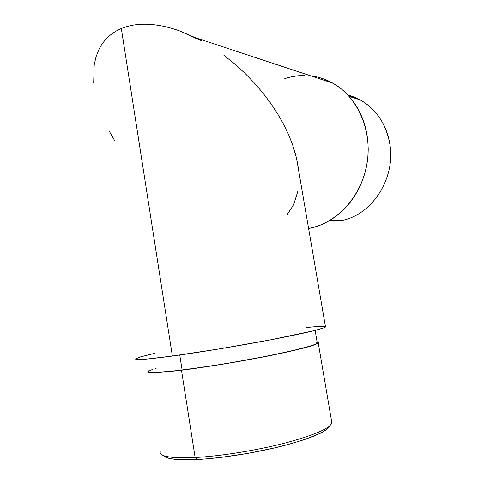 <?xml version="1.0" encoding="UTF-8"?>
<svg xmlns="http://www.w3.org/2000/svg" width="484" height="484" viewBox="0 0 484 484"><rect width="100%" height="100%" fill="white"/><g stroke="black" fill="none" stroke-linecap="round" stroke-linejoin="round"><path stroke-width="0.73" d="M348.038 95.173C368.403 100.007 385.439 118.882 389.529 142.423C385.494 122.888 375.657 108.688 360.023 99.819L348.038 95.173M331.594 421.201L331.776 423.076C329.471 428.618 313.783 435.31 284.707 443.15C256.562 450.404 220.401 456.188 195.143 457.507L197.127 459.504C221.66 458.263 256.671 452.667 283.969 445.595C312.186 437.941 327.456 431.371 329.779 425.878M160.222 451.445C159.03 456.479 170.671 458.499 195.143 457.507L181.476 370.212L195.143 457.507C220.71 456.176 257.434 450.259 285.711 442.896C314.89 434.928 330.276 428.207 331.855 422.726L318.236 342.884C316.125 345.183 300.449 349.357 271.209 355.395C242.914 361.112 206.547 367.114 181.476 370.212L154.287 372.68L149.284 372.499L147.765 371.706L148.854 370.738L147.959 371.379C146.331 373.454 157.506 373.067 181.476 370.212L223.983 363.992L269.207 355.8L303.353 348.171L316.742 343.912L318.321 342.599L317.099 341.952L318.236 342.884M148.927 371.204C147.33 373.255 158.389 372.868 182.111 370.042L179.764 355.02L182.111 370.042C206.904 366.981 242.829 361.052 270.792 355.401C299.693 349.43 315.193 345.31 317.286 343.029L315.132 330.415M329.925 220.395L341.922 220.42C372.529 214.823 396.571 177.108 389.529 142.423C396.571 177.108 372.529 214.823 341.922 220.42L329.925 220.395M154.856 353.272L140.342 356.938L135.581 358.934L136.984 359.521L139.156 359.558L146.47 359.11L172.377 356.049L121.327 28.52C126.372 26.408 131.981 25.059 138.158 24.484C144.256 23.928 150.827 24.182 157.863 25.253C164.717 26.299 171.923 28.175 179.479 30.873L195.5 37.746L201.882 41.092L179.479 30.873C171.923 28.175 164.717 26.299 157.863 25.253C150.827 24.188 144.256 23.928 138.158 24.484C131.981 25.059 126.372 26.408 121.327 28.52L172.377 356.049C200.225 352.261 241.099 345.497 272.855 339.411C305.616 333.022 323.167 328.872 325.502 326.96L296.619 158.667L292.663 144.946L288.573 134.594L283.485 124.061L277.423 113.456L270.423 102.898L262.546 92.523L253.864 82.443L244.456 72.8L234.438 63.725L223.917 55.333L234.438 63.725L244.456 72.8L253.864 82.443L262.546 92.523L270.423 102.898L277.423 113.456L283.485 124.061L288.573 134.594L292.663 144.946L295.736 155.019L297.793 164.705L296.619 158.667M298.428 169.2L297.793 164.705L298.428 169.2M310.462 228.139L308.544 228.17L310.462 228.139C337.687 222.422 361.869 195.724 367.096 163.108C372.414 130.523 357.646 97 332.871 83.163C325.907 79.255 318.575 76.829 310.879 75.891L317.619 77.113L324.044 79.067L330.269 81.772L336.217 85.202L341.831 89.328L347.04 94.126L351.789 99.541L356.024 105.524L359.691 112.016L362.746 118.943L365.154 126.245L366.878 133.826L367.907 141.618L368.221 149.526L367.822 157.457L366.709 165.34L364.9 173.072L362.419 180.574L359.297 187.762L355.571 194.568L351.287 200.914L346.496 206.741L341.25 211.986L335.618 216.608L329.652 220.559L323.433 223.814L317.014 226.343L308.604 228.508M298.053 190.702L293.6 204.859L287.018 214.805M135.792 358.711C133.79 360.441 145.987 359.558 172.377 356.049L220.141 348.776L271.119 339.744L314.431 330.59L324.008 327.777L325.272 327.154L325.429 326.525M325.012 326.391L318.188 326.41L306.148 327.553M284.767 78.577L291.217 76.823L297.793 75.776L304.424 75.468M99.008 49.35C101.368 44.613 104.405 40.499 108.12 37.008C104.405 40.499 101.368 44.613 99.008 49.35L96.086 56.664L94.205 64.789L96.086 56.664L99.008 49.35M93.684 82.486L94.205 64.789L93.684 82.486M114.714 140.735L109.178 131.055M121.327 28.52C116.287 30.643 111.889 33.475 108.12 37.008M329.646 426.235L326.682 429.508L320.347 433.259L304.787 439.478L290.842 443.743L274.694 447.875L248.032 453.339L221.152 457.362L204.647 459.014L190.212 459.758L173.798 459.171L166.895 457.725L163.398 455.565M148.739 371.537L150.258 372.317L155.225 372.486L175.226 370.859L206.19 366.721L233.288 362.359L260.313 357.464L291.029 351.069L310.837 345.909L315.792 344.057L317.371 342.757M316.935 342.327L313.753 341.885L308.592 341.964M157.112 367.894L155.352 368.433M152.581 369.377L149.235 370.938M163.35 455.492C165.921 459.026 177.18 460.357 197.127 459.504L195.143 457.507C171.3 458.493 159.635 456.587 160.137 451.802M349.218 96.461L360.023 99.819M332.871 83.163L195.5 37.746"/></g></svg>
